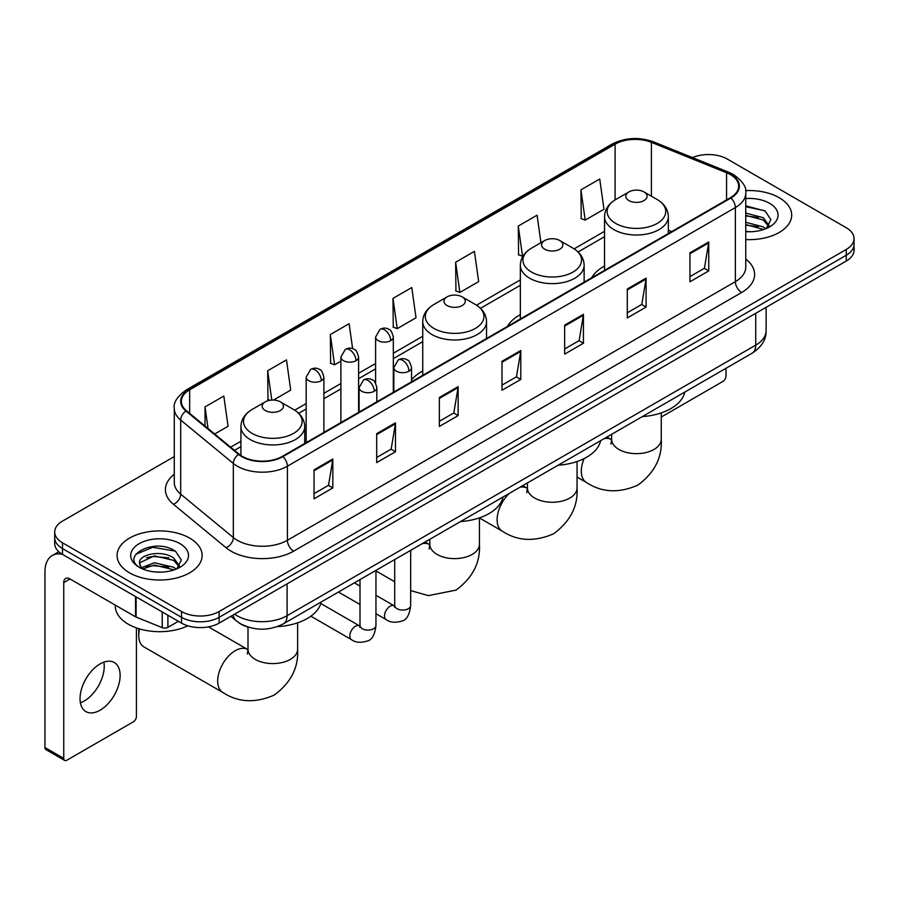 <?xml version="1.0" encoding="UTF-8"?>
<svg xmlns="http://www.w3.org/2000/svg" width="899" height="899" viewBox="0 0 899 899"><rect width="100%" height="100%" fill="white"/><g stroke="black" fill="none" stroke-linecap="round" stroke-linejoin="round"><path stroke-width="1.35" d="M422.732 371.04A46.962 27.116 0 0 0 411.551 379.951M520.341 314.672A46.962 27.116 0 0 0 507.452 326.427M604.544 266.059A46.962 27.116 0 0 0 591.654 277.813M249.045 627.356A26.577 15.35 180 0 1 238.314 622.333M174.271 456.568L62.492 521.105A26.577 15.35 0 0 0 54.704 531.961L54.704 543.535A26.577 15.35 0 0 0 62.492 554.38L181.531 623.108A26.577 15.35 0 0 0 219.12 623.108L846.262 261.036A26.577 15.35 0 0 0 854.05 250.18L854.05 244.393A26.577 15.35 0 0 1 846.262 255.237A26.577 15.35 0 0 0 854.05 244.393L854.05 238.606A26.577 15.35 0 0 0 846.262 227.75L727.224 159.022A26.577 15.35 0 0 0 692.488 157.606M54.704 531.961A26.577 15.35 0 0 0 62.492 542.805L181.531 611.534A26.577 15.35 0 0 0 219.12 611.534L219.12 617.321L846.262 255.237L219.12 617.321A26.577 15.35 0 0 1 181.531 617.321A26.577 15.35 0 0 0 219.12 617.321L219.12 623.108M62.492 542.805L62.492 548.592L181.531 617.321L62.492 548.592A26.577 15.35 0 0 1 54.704 537.748A26.577 15.35 0 0 0 62.492 548.592L62.492 554.38M779.231 197.735A42.534 24.554 0 0 0 745.574 190.622A42.534 24.554 0 0 1 779.231 197.735A42.534 24.554 0 0 1 791.682 215.097A42.534 24.554 0 0 0 779.231 197.735M189.678 538.108A42.534 24.554 0 0 0 143.323 532.781A42.534 24.554 0 0 0 117.072 555.47A42.534 24.554 0 0 0 129.535 572.832A42.534 24.554 0 0 0 175.878 578.147A42.534 24.554 0 0 0 202.129 555.47A42.534 24.554 0 0 0 189.678 538.108A42.534 24.554 0 0 0 143.323 532.781A42.534 24.554 0 0 0 117.072 555.47A42.534 24.554 0 0 0 129.535 572.832A42.534 24.554 0 0 0 175.878 578.147A42.534 24.554 0 0 0 202.129 555.47A42.534 24.554 0 0 0 189.678 538.108M730.359 174.575A28.352 16.373 180 0 1 738.663 186.149A28.352 16.373 180 0 1 730.359 197.724L282.398 456.355A28.352 16.373 180 0 1 239.123 454.175L186.486 410.764A28.352 16.373 180 0 1 181.362 401.381A28.352 16.373 180 0 1 189.667 389.806L615.085 144.188A28.352 16.373 180 0 1 651.404 142.357L726.572 172.743A28.352 16.373 180 0 1 730.359 174.575M730.865 174.294A29.06 16.778 0 0 0 726.976 172.406L651.809 142.02A29.06 16.778 0 0 0 614.59 143.896L189.161 389.514A29.06 16.778 0 0 0 185.913 411L238.55 454.4A29.06 16.778 0 0 0 282.904 456.647L730.865 198.016A29.06 16.778 0 0 0 730.865 174.294M314.043 469.851L314.043 498.788L332.832 487.932L332.832 458.996L314.043 469.851M314.043 493.652L328.517 485.291L332.754 459.962A7.091 4.09 -120 0 0 332.832 458.996M328.393 485.37L332.832 487.932M376.692 433.678L376.692 462.614L395.481 451.759L395.481 422.822L376.692 433.678M376.692 457.479L391.166 449.118L395.414 423.789A7.091 4.09 -120 0 0 395.481 422.822M391.043 449.197L395.481 451.759M439.341 397.504L439.341 426.441L458.142 415.596L458.142 386.649L439.341 397.504M439.341 421.305L453.815 412.956L458.063 387.615A7.091 4.09 -120 0 0 458.142 386.649M453.692 413.023L458.142 415.596M689.949 252.821L689.949 281.758L708.749 270.902L708.749 241.966L689.949 252.821M689.949 276.622L704.423 268.262L708.67 242.932A7.091 4.09 -120 0 0 708.749 241.966M704.299 268.34L708.749 270.902M627.3 288.995L627.3 317.931L646.089 307.076L646.089 278.139L627.3 288.995M627.3 312.796L641.774 304.435L646.021 279.106A7.091 4.09 -120 0 0 646.089 278.139M641.65 304.514L646.089 307.076M564.651 325.157L564.651 354.105L583.44 343.249L583.44 314.313L564.651 325.157M564.651 348.969L579.125 340.609L583.361 315.268A7.091 4.09 -120 0 0 583.44 314.313M578.99 340.676L583.44 343.249M501.99 361.331L501.99 390.267L520.791 379.423L520.791 350.486L501.99 361.331M501.99 385.143L516.476 376.782L520.712 351.442A7.091 4.09 -120 0 0 520.791 350.486M516.341 376.85L520.791 379.423M745.754 239.572A42.534 24.554 0 0 0 791.682 215.097A42.534 24.554 0 0 1 745.754 239.572M219.12 611.534L846.262 249.45A26.577 15.35 0 0 0 854.05 238.606M273.498 400.055L290.714 390.121L286.478 359.892L267.677 370.736L267.981 399.504M214.681 434.015L228.065 426.295L223.817 396.054L205.028 406.91L205.028 426.047M455.636 262.227L459.872 292.456L478.673 281.612L474.425 251.372L455.636 262.227L455.939 290.984M540.94 242.708L537.074 215.198L518.285 226.054L518.588 254.81M580.934 189.88L585.182 220.12L603.971 209.265L599.734 179.025L580.934 189.88L581.237 218.648M352.633 348.688L349.127 323.719L330.326 334.563L330.63 363.331M392.975 298.401L397.223 328.629L416.023 317.774L411.776 287.545L392.975 298.401L393.279 327.157M397.223 328.629L392.975 327.045M459.872 292.456L455.636 290.871M518.285 226.054L522.521 256.282L523.083 255.968M522.521 256.282L518.285 254.698M585.182 220.12L580.934 218.524M330.326 334.563L334.574 364.803L340.89 361.151M334.574 364.803L330.326 363.218M270.015 400.269L267.677 399.392M267.677 370.736L271.79 400.077M205.028 406.91L208.062 428.553M745.754 231.47L751.036 231.728M745.754 222.278L763.318 226.908L765.656 228.784M745.754 224.57L763.734 229.492M745.754 213.085L763.318 217.715L769.061 225.66M745.754 215.389L763.318 220.008L768.611 226.256M745.754 231.65A28.88 16.676 0 0 0 769.578 226.885A28.88 16.676 0 0 0 769.578 203.298A28.88 16.676 0 0 0 745.754 198.533M766.341 228.492L770.87 219.614L765.139 210.984L745.754 205.826M745.754 206.714L764.746 210.726M745.754 215.906L758.351 217.479M745.754 225.098L758.351 226.672M661.248 417.046L722.841 381.479A4.428 2.562 120 0 0 725.976 376.063L725.976 368.309M628.929 200.589A10.631 6.136 0 0 0 643.965 200.589A10.631 6.136 0 0 0 643.965 191.903L657.169 199.522A29.307 16.912 0 0 1 657.169 223.446A29.307 16.912 0 0 1 615.725 223.446A29.307 16.912 0 0 1 615.725 199.522C608.511 203.815 604.78 209.501 604.544 216.603A31.892 18.418 0 0 0 613.893 229.627A31.892 18.418 0 0 0 648.651 233.616A31.892 18.418 0 0 0 668.339 216.603C668.103 209.501 664.383 203.815 657.169 199.522L643.965 191.903A10.631 6.136 0 0 0 628.929 191.903A10.631 6.136 0 0 0 628.929 200.589M642.302 416.608A48.737 28.139 0 0 0 684.824 392.065M544.727 249.203A10.631 6.136 0 0 0 559.762 249.203A10.631 6.136 0 0 0 559.762 240.516L572.955 248.146A29.307 16.912 0 0 1 572.955 272.071A29.307 16.912 0 0 1 531.523 272.071A29.307 16.912 0 0 1 531.523 248.146C524.308 252.428 520.577 258.125 520.341 265.216A31.892 18.418 0 0 0 529.691 278.24A31.892 18.418 0 0 0 564.448 282.23A31.892 18.418 0 0 0 584.136 265.216C583.901 258.125 580.181 252.428 572.955 248.146L559.762 240.516A10.631 6.136 0 0 0 544.727 240.516A10.631 6.136 0 0 0 544.727 249.203M558.099 465.233A48.737 28.139 0 0 0 600.622 440.679M447.106 305.559A10.631 6.136 0 0 0 462.142 305.559A10.631 6.136 0 0 0 462.142 296.872L475.346 304.503A29.307 16.912 0 0 1 475.346 328.427A29.307 16.912 0 0 1 433.914 328.427A29.307 16.912 0 0 1 433.914 304.503C426.688 308.784 422.968 314.47 422.732 321.572A31.892 18.418 0 0 0 432.071 334.597A31.892 18.418 0 0 0 466.839 338.586A31.892 18.418 0 0 0 486.528 321.572C486.292 314.47 482.561 308.784 475.346 304.503L462.142 296.872A10.631 6.136 0 0 0 447.106 296.872A10.631 6.136 0 0 0 447.106 305.559M460.49 521.577A48.737 28.139 0 0 0 503.013 497.035M139.559 628.918A24.812 14.328 120 0 0 138.738 635.514A24.812 14.328 120 0 0 143.874 646.875L222.817 692.455A24.812 14.328 -60 0 1 219.019 672.576A24.812 14.328 -60 0 1 235.223 650.707A24.812 14.328 -60 0 1 247.63 649.483L248 649.696M265.295 410.528A10.631 6.136 0 0 0 280.331 410.528A10.631 6.136 0 0 0 280.331 401.842L293.535 409.472A29.307 16.912 0 0 1 293.535 433.397A29.307 16.912 0 0 1 252.091 433.397A29.307 16.912 0 0 1 252.091 409.472C244.876 413.754 241.157 419.451 240.921 426.542A31.892 18.418 0 0 0 250.259 439.566A31.892 18.418 0 0 0 285.017 443.555A31.892 18.418 0 0 0 304.716 426.542C304.48 419.451 300.749 413.754 293.535 409.472L280.331 401.842A10.631 6.136 0 0 0 265.295 401.842A10.631 6.136 0 0 0 265.295 410.528M277.252 626.637A48.737 28.139 0 0 0 321.19 602.004M103.868 662.147A28.352 16.373 -60 0 1 84.18 701.029A28.352 16.373 -60 0 1 80.393 702.804M100.081 710.21A28.352 16.373 120 0 0 118.601 685.229A28.352 16.373 120 0 0 114.263 662.507A28.352 16.373 120 0 0 100.081 663.911A28.352 16.373 120 0 0 81.562 688.892A28.352 16.373 120 0 0 85.911 711.615A28.352 16.373 120 0 0 100.081 710.21M167.899 615.242L167.899 627.356L178.395 621.299M62.188 554.211A35.443 20.463 -120 0 0 52.288 555.526A35.443 20.463 -120 0 0 44.95 571.742L44.95 747.541L63.75 758.396L63.75 582.597A8.855 5.113 60 0 1 65.582 578.54A8.855 5.113 60 0 1 70.01 578.978L135.524 616.804L135.524 596.543M63.75 758.396A4.428 2.562 120 0 0 64.661 760.419L45.871 749.575A4.428 2.562 -60 0 1 44.95 747.541M64.661 760.419A4.428 2.562 120 0 0 66.874 760.206L133.288 721.863A4.428 2.562 120 0 0 136.423 716.436L136.423 627.907M167.899 627.356A4.428 2.562 180 0 1 162.225 627.648L136.109 617.085A4.428 2.562 180 0 1 135.524 616.804M115.297 605.128L115.297 606.106A44.298 25.577 0 0 0 128.276 624.198A44.298 25.577 0 0 0 187.857 625.805M154.797 571.91L161.483 572.112M141.525 567.674L154.414 562.752L173.765 567.28L176.103 569.157M142.716 568.91L154.414 565.055L174.181 569.865M141.727 568.561L139.66 563.718A20.025 11.563 0 0 0 142.885 569.067M179.508 566.033L173.765 558.088C161.741 549.12 137.008 554.661 139.66 563.718L139.581 562.83M139.705 563.999L140.255 562.504L154.414 555.863L173.765 560.392L179.058 566.628M176.788 568.876L181.317 559.987L175.586 551.357C155.325 536.793 119.309 555.987 140.109 567.763L141.132 568.393M180.025 543.67A28.88 16.676 0 0 0 139.176 543.67A28.88 16.676 0 0 0 139.176 567.258A28.88 16.676 0 0 0 180.025 567.258A28.88 16.676 0 0 0 180.025 543.67M135.884 554.256L152.841 547.3L175.193 551.098M146.481 557.638L152.841 556.481L168.798 557.852M146.481 566.831L152.841 565.673L168.798 567.044M234.594 614.174A35.443 20.463 0 0 0 236.976 615.691A35.443 20.463 0 0 0 287.096 615.691L755.733 345.126A35.443 20.463 0 0 0 766.117 330.663C766.375 339.451 761.689 346.98 752.058 353.24L283.432 623.805A17.722 10.226 60 0 0 287.096 615.691L287.096 583.867M755.733 313.302L755.733 345.126A17.722 10.226 60 0 1 752.058 353.24M233.156 615.006A17.722 11.856 129.5 0 0 236.246 620.771L230.863 616.332M846.262 261.036L846.262 249.45M181.531 623.108L181.531 611.534M745.754 259.069A44.298 25.577 180 0 1 741.641 292.501L293.681 551.132A8.855 5.113 60 0 1 287.41 540.277L735.371 281.645A35.443 20.463 0 0 0 745.754 267.183L745.754 193.094A35.443 20.463 180 0 1 735.371 207.568A8.855 5.113 -120 0 0 730.865 198.016M293.681 551.132A44.298 25.577 180 0 1 231.021 551.132A44.298 25.577 180 0 1 226.065 547.716L173.428 504.305A44.298 25.577 180 0 1 174.271 474.29M237.291 540.277A35.443 20.463 0 0 0 287.41 540.277L287.41 466.199A35.443 20.463 180 0 1 233.324 463.457L180.688 420.058A35.443 20.463 180 0 1 174.271 408.326L174.271 482.403A35.443 20.463 0 0 0 180.688 494.147L233.324 537.546A35.443 20.463 0 0 0 237.291 540.277M745.754 193.094C746.934 187.565 742.866 181.384 733.539 174.575L728.875 172.316A8.855 4.147 112 0 0 726.976 172.406M728.875 172.316L653.708 141.918C639.032 136.727 625.097 137.48 611.916 144.188A8.855 5.113 60 0 1 614.59 143.896M189.161 389.514A8.855 5.113 -120 0 0 186.486 389.795C177.294 396.414 173.215 402.583 174.271 408.326M185.913 411A8.855 5.922 129.5 0 0 180.688 420.058L180.688 494.147A8.855 5.922 -50.5 0 1 173.428 504.305M653.708 141.918A8.855 4.147 112 0 0 651.809 142.02M238.55 454.4A8.855 5.922 129.5 0 0 233.324 463.457L233.324 537.546A8.855 5.922 -50.5 0 1 226.065 547.716M282.904 456.647A8.855 5.113 60 0 1 287.41 466.199L735.371 207.568L735.371 281.645A8.855 5.113 60 0 0 741.641 292.501M189.667 389.806L189.667 413.394M726.572 172.743L726.572 199.915M651.404 142.357L651.404 196.196M671.71 231.594L668.339 230.234M615.085 144.188L615.085 199.904M604.544 231.301L574.135 248.854M520.341 279.915L476.526 305.211M422.732 336.271L393.324 353.251M375.602 363.488L358.611 373.287M340.89 383.525L323.898 393.335M306.177 403.561L294.715 410.18M240.921 441.24L230.638 447.174M501.99 362.252L520.712 351.442M564.651 326.079L583.361 315.268M627.3 289.905L646.021 279.106M689.949 253.732L708.67 242.932M439.341 398.426L458.063 387.615M376.692 434.599L395.414 423.789M314.043 470.761L332.754 459.962M661.248 412.899L661.248 439.319A24.812 14.328 180 0 1 653.989 449.455A24.812 14.328 180 0 1 618.905 449.455A24.812 14.328 180 0 1 611.635 439.319L610.972 444.084M604.106 438.667A24.812 14.328 -60 0 1 611.253 439.544L611.635 439.757M661.248 439.319C662.327 457.535 654.517 472.807 637.841 485.145C618.827 493.427 601.701 492.551 586.451 482.516A24.812 14.328 -60 0 1 584.103 458.591M577.046 461.513L577.046 487.932A24.812 14.328 180 0 1 569.786 498.068A24.812 14.328 180 0 1 534.703 498.068A24.812 14.328 180 0 1 527.432 487.932L526.769 492.697M519.892 487.28A24.812 14.328 -60 0 1 527.05 488.157L527.432 488.371M577.046 487.932C578.124 506.148 570.314 521.431 553.638 533.759C534.624 542.041 517.498 541.164 502.249 531.129A24.812 14.328 -60 0 1 509.407 493.337M479.437 517.869L479.437 544.288A24.812 14.328 180 0 1 472.166 554.425A24.812 14.328 180 0 1 437.083 554.425A24.812 14.328 180 0 1 429.823 544.288L429.149 549.053M422.283 543.637A24.812 14.328 -60 0 1 429.441 544.513L429.812 544.727M410.663 550.806A24.812 14.328 -60 0 1 411.787 549.694M297.625 622.838L297.625 649.258A24.812 14.328 180 0 1 290.355 659.394A24.812 14.328 180 0 1 255.271 659.394A24.812 14.328 180 0 1 248 649.258L247.337 654.023M408.955 371.208A8.855 5.113 0 0 0 411.551 367.59C410.146 362.466 408.742 359.96 407.348 360.049C404.775 358.24 401.752 358.195 398.257 359.915A8.855 5.113 60 0 1 402.696 360.353A8.855 5.113 -120 0 1 408.955 371.208A8.855 5.113 0 0 1 396.425 371.208A8.855 5.113 0 0 1 393.829 367.59L398.257 359.915M375.951 613.702L386.177 619.602A7.979 4.607 -60 0 1 384.952 613.208A7.979 4.607 -60 0 1 390.166 606.184A7.979 4.607 -60 0 1 390.514 605.993A7.979 4.607 -60 0 1 394.144 605.791L375.951 595.284M395.178 606.589L394.459 607.185L394.717 605.454A7.979 4.607 -0 0 0 397.055 608.713A7.979 4.607 -0 0 0 407.966 608.915A7.979 4.607 -0 0 0 410.663 605.454C409.573 614.714 406.708 619.894 402.067 620.973C395.403 623.007 390.099 622.546 386.177 619.602M374.242 391.245A8.855 5.113 0 0 0 376.838 387.626C375.434 382.502 374.04 379.996 372.636 380.086C370.073 378.288 367.039 378.243 363.556 379.951A8.855 5.113 60 0 1 367.983 380.401A8.855 5.113 -120 0 1 374.242 391.245A8.855 5.113 0 0 1 361.713 391.245A8.855 5.113 0 0 1 359.117 387.626L363.556 379.951M310.863 616.197L351.464 639.639A7.979 4.607 -60 0 1 350.239 633.244A7.979 4.607 -60 0 1 355.453 626.221A7.979 4.607 -60 0 1 355.802 626.03A7.979 4.607 -60 0 1 359.443 625.828L320.797 603.521M360.465 626.625L359.757 627.221L360.005 625.502A7.979 4.607 -0 0 0 362.342 628.749A7.979 4.607 -0 0 0 373.254 628.952A7.979 4.607 -0 0 0 375.951 625.502C374.861 634.761 371.995 639.931 367.354 641.009C360.69 643.043 355.397 642.583 351.464 639.639M390.728 340.642A8.855 5.113 0 0 0 393.324 337.024C391.919 331.9 390.514 329.394 389.11 329.483C386.548 327.674 383.525 327.629 380.03 329.349A8.855 5.113 60 0 1 384.457 329.787A8.855 5.113 -120 0 1 390.728 340.642A8.855 5.113 0 0 1 378.198 340.642A8.855 5.113 0 0 1 375.602 337.024L380.03 329.349M356.015 360.679A8.855 5.113 0 0 0 358.611 357.06C357.206 351.947 355.802 349.43 354.408 349.531C351.835 347.722 348.812 347.677 345.317 349.396A8.855 5.113 60 0 1 349.745 349.835A8.855 5.113 -120 0 1 356.015 360.679A8.855 5.113 0 0 1 343.485 360.679A8.855 5.113 0 0 1 340.89 357.06L345.317 349.396M321.303 380.727A8.855 5.113 0 0 0 323.898 377.108C322.494 371.984 321.1 369.467 319.696 369.568C317.133 367.758 314.099 367.713 310.616 369.433A8.855 5.113 60 0 1 315.043 369.871A8.855 5.113 -120 0 1 321.303 380.727A8.855 5.113 0 0 1 308.773 380.727A8.855 5.113 0 0 1 306.177 377.108L310.616 369.433M63.75 582.597L70.01 578.978M136.109 596.891L136.109 617.085M162.225 627.648L162.225 611.961M283.432 623.805C269.172 630.974 254.911 630.974 240.651 623.805L236.246 620.771M766.117 330.663L766.117 307.301M611.916 144.188L186.486 389.795M604.544 236.695L578.102 251.956M520.341 285.309L480.493 308.312M422.732 341.665L393.324 358.645M375.602 368.882L358.611 378.681M340.89 388.919L323.898 398.729M306.177 408.955L298.682 413.282M240.921 446.634L234.493 450.343M586.451 482.516L577.046 477.088M668.339 233.538L668.339 216.603M604.544 270.363L604.544 216.603M628.929 191.903L615.725 199.522M611.253 439.544L606.926 437.038M611.635 434.318L611.635 439.319M502.249 531.129L479.437 517.959M584.136 282.151L584.136 265.216M520.341 318.976L520.341 265.216M544.727 240.516L531.523 248.146M527.05 488.157L522.724 485.651M527.432 482.932L527.432 487.932M479.437 544.288C480.504 562.504 472.705 577.787 456.018 590.115L428.396 595.621L410.663 590.598M394.717 581.754L375.951 570.921M486.528 338.507L486.528 321.572M422.732 375.332L422.732 321.572M447.106 296.872L433.914 304.503M429.441 544.513L425.103 542.007M429.823 539.288L429.823 544.288M297.625 649.258C298.693 667.474 290.894 682.757 274.206 695.084C255.192 703.366 238.066 702.49 222.817 692.455M138.738 628.671L138.738 635.514M304.716 443.477L304.716 426.542M240.921 455.501L240.921 426.542M265.295 401.842L252.091 409.472M247.63 649.483L208.456 626.861M248 627.075L248 649.258M410.663 550.345L410.663 605.454M411.551 381.794L411.551 367.59M360.005 604.488L338.44 592.048M394.717 559.549L394.717 605.454M393.829 392.02L393.829 367.59M360.005 586.081L354.397 582.833M375.951 570.382L375.951 625.502M376.838 401.831L376.838 387.626M360.005 579.597L360.005 625.502M359.117 412.057L359.117 387.626M393.324 392.312L393.324 337.024M375.602 383.109L375.602 337.024M358.611 412.36L358.611 357.06M340.89 422.586L340.89 357.06M323.898 432.397L323.898 377.108M306.177 442.623L306.177 377.108M52.288 555.526L58.828 551.739"/></g></svg>
